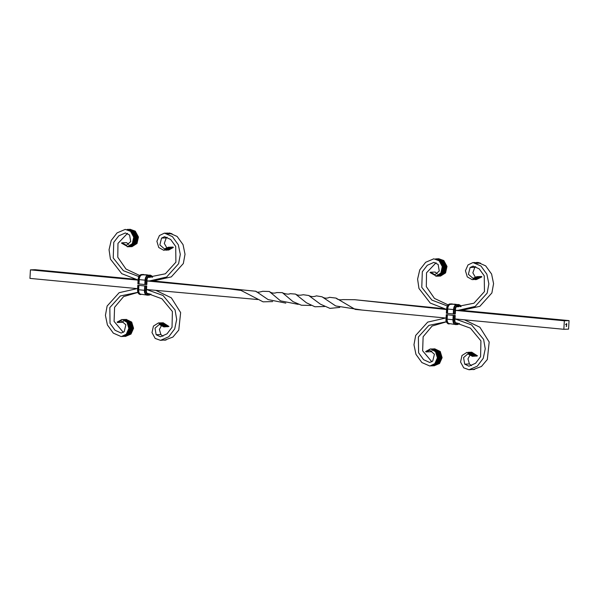 <?xml version="1.0" encoding="UTF-8"?>
<svg xmlns="http://www.w3.org/2000/svg" width="599" height="599" viewBox="0 0 599 599"><rect width="100%" height="100%" fill="white"/><g stroke="black" fill="none" stroke-linecap="round" stroke-linejoin="round"><path stroke-width="0.9" d="M566.654 324.733L566.429 325.302L566.691 324.733M566.691 324.875L566.287 324.71M564.333 320.772L569.05 320.607L568.571 329.136L563.854 329.293L564.333 320.772L455.382 310.379M566.647 323.467L566.699 323.842M566.796 324.508L566.609 324.134L566.796 324.508M566.609 324.134L566.587 324.516L566.317 324.156M566.632 325.781L566.542 325.399L566.632 325.781M566.19 326.448L566.594 326.47M565.658 324.621L565.733 324.239M134.528 279.179L35.146 269.707L30.429 269.864L138.092 280.13M149.406 280.946L166.582 277.06L178.607 263.702L180.306 254.395L178.33 244.804L172.4 236.605L164.44 233.123L169.322 233.902L165.721 233.086L170.64 233.857L167.091 233.033L172.07 233.805L169.158 232.966L177.117 236.44L183.047 244.647L185.024 254.238L183.331 263.538L171.299 276.895L154.123 280.789L147.017 280.976L228.219 288.74L241.045 290.44L263.058 301.829L272.627 301.596M152.109 280.856L255.833 291.249C256.522 292.439 258.79 292.454 262.647 291.286L269.273 291.481C271.542 293.188 274.028 293.547 276.731 292.559L282.339 292.641C281.208 292.492 287.977 295.165 290.028 293.675L295.502 294.087L306.403 302.765L314.909 306.77L324.591 306.516M295.502 294.087C297.194 295.3 299.762 295.517 303.206 294.73L308.68 295.487C311.143 296.827 313.719 296.947 316.414 295.861L322.045 296.805C324.441 298.407 326.927 298.572 329.502 297.314L336.061 298.1C337.551 299.635 339.828 300.136 342.883 299.605L354.683 299.702L446.569 309.541M255.833 291.249L268.12 299.59L285.813 303.116M308.68 295.487L320.375 304.15L329.952 308.388L339.76 307.414M354.683 299.702L443.103 308.597M460.653 310.275L569.05 320.607M269.273 291.481L280.519 300.863L298.205 304.359M322.045 296.805L335.717 305.954L362.425 310.117M30.429 269.864L29.95 278.393L137.613 288.658M146.373 293.083L161.94 298.789L172.4 311.502L172.033 327.279L167.039 333.83L160.382 336.788L156.144 334.714L155.021 328.17L159.304 324.448L163.856 326.934L164.201 326.597L158.45 322.928L153.426 326.096L152.004 332.58L155.171 338.435L160.502 340.344L168.776 336.75L174.698 328.903L176.69 319.447L175.073 309.983L163.048 295.487L146.545 289.512L257.727 299.53M282.339 292.641L292.993 301.619L301.387 305.22L310.986 305.46M336.061 298.1L355.214 309.406L446.09 318.069M454.903 318.908L563.854 329.293M453.271 313.921A18 1.071 -176.8 0 1 450.238 313.659A18 1.071 -176.8 0 1 447.468 313.367L446.48 313.247M455.18 313.981L453.795 313.996L454.042 309.638A4.919 2.696 -84.6 0 1 457.03 304.644A0.711 0.592 -92 0 1 457.584 305.408A4.2 2.306 -84.6 0 0 455.03 309.676L453.518 309.578A18 1.071 -176.8 0 1 450.485 309.294A18 1.071 -176.8 0 1 447.715 309.009A4.56 2.501 -84.6 0 1 450.328 304.389A4.56 2.501 -84.6 0 1 450.478 304.374A18 15.005 -92 0 1 451.841 304.255L453.525 304.195A18 15.005 -92 0 1 457.082 304.584M454.506 324.261A18 15.005 88 0 1 453.975 324.291L448.898 323.527A4.56 2.501 -84.6 0 1 447.146 319.147L447.386 314.789L446.277 314.685L447.782 314.7M454.896 315.373L453.323 315.351A18 1.071 -176.8 0 1 447.386 314.789M447.715 309.009L447.468 313.367M453.795 313.996L453.271 313.936L453.548 309.586A4.74 2.598 -84.6 0 1 454.851 305.7M464.457 319.821L479.889 327.256L489.188 342.022L487.324 359.497L481.461 366.468L473.075 369.628L474.685 369.381L472.94 369.478M476.19 355.896L475.404 355.926L469.653 352.257L470.44 352.227L476.04 356.18L477.47 355.851L472.401 356.345L473.442 355.993L467.003 352.347L472.753 356.016M473.307 369.433L471.57 369.531M474.812 355.941L474.026 355.971L468.276 352.302L469.062 352.279L474.67 356.233L475.404 355.926M471.937 369.478L469.047 369.763L463.723 367.853L460.549 361.998L461.979 355.514L467.003 352.347M474.026 355.971L473.442 355.993M434.537 348.73L439.509 351.456L441.433 357.618L438.932 363.428L433.871 365.899L439.546 363.488L442.114 357.685L440.243 351.493L434.537 348.73M433.159 348.775L438.131 351.501L440.055 357.67L437.555 363.481L432.493 365.944L438.348 363.451L440.842 357.64L438.91 351.463L433.159 348.775M431.782 348.828L436.753 351.553L438.678 357.715L436.184 363.526L431.123 365.989L436.971 363.496L439.464 357.685L437.532 351.508L431.782 348.828M476.782 355.873L471.031 352.212L471.72 352.182L477.47 355.851M470.267 354.541L467.961 358.846L469.414 363.967L464.697 364.132L463.574 357.588L467.856 353.867L472.401 356.345M471.473 365.667L469.414 363.967M446.405 321.835L432.104 326.043L423.126 336.743L422.639 350.812L431.864 361.796M431.999 350.842L430.688 351.755L425.971 351.92L425.664 351.523L430.501 348.865L435.525 351.658L437.397 357.843L434.829 363.653L429.842 366.034L421.883 362.56L415.953 354.353L413.976 344.762L415.669 335.462L427.701 322.105L444.877 318.211M446.375 321.745L428.884 325.384L418.379 336.982L418.589 352.744L423.613 359.692L429.715 362.477L432.733 361.085L434.425 354.249L429.775 350.235L425.971 351.92M454.851 322.487L470.425 328.17L480.93 340.876L480.593 356.675L475.599 363.241L468.927 366.206L464.697 364.132M455.045 318.923L471.563 324.883L483.61 339.371L485.242 348.835L483.251 358.307L477.328 366.161L469.047 369.763M429.842 366.034L435.593 363.541L438.086 357.73L436.154 351.561L430.501 348.865M437.225 258.693L442.683 260.73L445.731 266.533L444.241 273.024L439.269 276.117L438.483 276.139L443.47 273.032L444.945 266.562L441.897 260.76L437.225 258.693M435.847 258.746L441.306 260.782L444.353 266.585L442.863 273.069L437.891 276.161L437.105 276.191L442.092 273.084L443.567 266.607L440.52 260.805L435.847 258.746M446.577 309.428L430.247 303.057L418.956 288.448L417.6 279.134L419.742 269.902L425.657 262.287L433.781 258.813L439.928 260.827L442.975 266.63L441.493 273.122L436.521 276.206L430.082 272.567L430.426 272.231L434.979 274.716L439.262 270.995L438.139 264.451L433.901 262.377L427.304 265.282L422.317 271.736L421.771 287.34L431.886 300.084L447.341 305.977M480.593 276.528L481.199 276.918L476.355 279.576L481.881 276.895L481.574 276.498L476.856 276.656L478.444 277.008L473.607 279.666L479.222 276.581L479.821 276.963L474.977 279.621L475.763 279.591L480.593 276.528M455.495 310.394L462.675 310.2L479.851 306.314L491.876 292.956L493.576 283.649L491.599 274.057L485.669 265.859L477.71 262.384L480.623 263.223L476.43 262.422L479.245 263.268L474.266 262.497L477.867 263.32L472.993 262.542L468.006 264.93L465.438 270.733L467.302 276.918L472.326 279.711L477.163 277.052M438.498 258.656L443.829 260.565L446.996 266.42L445.574 272.904L440.55 276.072L439.861 276.094L444.847 272.987L446.322 266.51L443.267 260.707L438.498 258.656M430.426 272.231L435.144 272.066L437.277 273.878M448.082 304.861L434.477 298.422L426.316 286.644L426.533 272.785L436.072 262.744M475.681 266.622L474.82 267.334L472.851 272.807L475.554 277.577M457.958 310.364L475.134 306.478L487.159 293.113L488.859 283.814L486.882 274.222L480.952 266.016L472.993 262.542M455.794 306.838L473.944 303.199L484.456 291.593L484.247 275.832L479.215 268.884L473.113 266.106L470.095 267.498L468.403 274.335L473.053 278.348L476.856 276.656M433.781 258.813L439.112 260.73L442.279 266.585L440.857 273.062L435.832 276.229M478.444 277.008L479.23 276.985M479.821 276.963L480.608 276.933M481.199 276.918L481.881 276.895M472.326 279.711L477.852 277.03M474.82 267.334L470.095 267.498M128.673 229.282L134.131 231.319L137.178 237.122L135.696 243.606L130.724 246.698L129.938 246.721L134.917 243.613L136.392 237.144L133.345 231.341L128.673 229.282M127.302 229.327L132.761 231.364L135.808 237.167L134.318 243.658L129.347 246.743L128.56 246.773L133.54 243.666L135.022 237.189L131.967 231.386L127.302 229.327M138.099 280.025L121.754 273.676L110.418 259.075L109.055 249.746L111.189 240.506L117.105 232.876L125.228 229.395L131.383 231.409L134.431 237.211L132.941 243.703L127.969 246.788L121.53 243.149L121.882 242.812L126.426 245.298L130.709 241.577L129.586 235.033L125.356 232.959L118.752 235.871L113.758 242.333L113.233 257.959L123.387 270.703L138.856 276.566M172.048 247.117L172.647 247.499L168.499 250.135L173.336 247.477L173.029 247.08L168.312 247.245L169.891 247.597L165.054 250.247L170.67 247.162L171.269 247.544L166.432 250.202L167.218 250.172L172.048 247.117M129.953 229.237L135.277 231.147L138.451 237.002L137.021 243.486L131.997 246.653L131.308 246.676L136.295 243.568L137.77 237.092L134.723 231.296L129.953 229.237M121.882 242.812L126.599 242.655L128.733 244.459M139.597 275.465L125.962 269.033L117.778 257.256L117.973 243.381L127.527 233.333M167.136 237.204L166.267 237.915L164.298 243.389L167.001 248.158M164.44 233.123L159.454 235.512L156.886 241.315L158.757 247.507L163.774 250.292L168.619 247.634M147.317 277.419L165.399 273.78L175.904 262.182L175.694 246.414L170.663 239.473L164.568 236.687L161.55 238.08L159.858 244.916L164.508 248.929L168.312 247.245M125.228 229.395L130.56 231.311L133.727 237.167L132.304 243.651L127.28 246.818M169.891 247.597L170.678 247.567M171.269 247.544L172.055 247.522M172.647 247.499L173.336 247.477M163.774 250.292L169.307 247.612M166.267 237.915L161.55 238.08M145.497 294.88L146.051 294.865A18 15.005 -92 0 1 145.497 294.88L140.421 294.116A4.56 2.501 95.4 0 1 138.668 289.736L138.908 285.379A18 1.071 3.2 0 0 141.678 285.663A18 1.071 3.2 0 0 144.846 285.94L146.418 285.963M148.807 275.166L143.363 274.844A18 15.005 88 0 0 142 274.963A4.56 2.501 95.4 0 0 141.851 274.978A4.56 2.501 95.4 0 0 139.23 279.598L138.99 283.956A18 1.071 3.2 0 0 144.793 284.51L146.703 284.57M138.002 283.836L138.99 283.956M139.297 285.289L138.908 285.379M155.897 290.403L171.336 297.83L180.636 312.596L178.779 330.071L172.909 337.05L164.53 340.21L166.14 339.97L164.396 340.06M167.645 326.477L166.859 326.507L161.109 322.839L161.895 322.809L167.495 326.769L168.918 326.433L163.856 326.934M164.762 340.015L163.018 340.112M166.267 326.53L165.481 326.552L159.731 322.883L160.517 322.861L166.118 326.814L166.859 326.507M163.385 340.06L160.502 340.344M158.45 322.928L159.139 322.906L164.74 326.859L165.481 326.552M125.985 319.312L130.956 322.037L132.881 328.2L130.387 334.017L125.326 336.481L130.994 334.07L133.562 328.267L131.698 322.082L125.985 319.312M124.607 319.357L129.586 322.082L131.503 328.252L129.01 334.062L123.948 336.526L129.796 334.032L132.289 328.222L130.357 322.045L124.607 319.357M123.237 319.409L128.208 322.135L130.125 328.297L127.632 334.107L122.57 336.578L128.426 334.077L130.911 328.267L128.987 322.097L123.237 319.409M168.229 326.455L162.479 322.794L163.168 322.771L168.918 326.433M161.723 325.122L159.409 329.435L160.861 334.549L156.144 334.714M162.928 336.256L160.861 334.549M137.92 292.409L123.596 296.602L114.589 307.302L114.087 321.378L123.319 332.378M123.446 321.423L122.144 322.344L117.426 322.502L117.119 322.105L121.956 319.454L126.973 322.24L128.845 328.432L126.277 334.235L121.29 336.616L113.331 333.141L107.401 324.943L105.424 315.351L107.124 306.044L119.149 292.686L136.325 288.8M137.89 292.327L120.339 295.966L109.827 307.564L110.036 323.325L115.068 330.274L121.17 333.059L124.18 331.666L125.88 324.83L121.223 320.817L117.426 322.502M164.201 326.597L164.89 326.575M121.29 336.616L127.048 334.122L129.541 328.312L127.609 322.142L121.956 319.454M455.876 304.771A18 15.005 -92 0 0 451.841 304.255L450.328 304.389M459.186 323.475A4.2 2.306 -84.6 0 1 458.228 323.872L456.543 323.924A4.2 2.306 -84.6 0 1 454.461 319.821L452.949 319.716A18 1.071 -176.8 0 1 447.146 319.147M455.465 324.538A4.919 2.696 -84.6 0 1 455.277 324.531C453.69 324.126 452.911 322.517 452.949 319.716L453.226 315.366M456.543 323.924A0.711 0.592 88 0 1 455.914 324.583A4.919 2.696 -84.6 0 1 455.719 324.576L455.277 324.531A4.919 2.696 -84.6 0 1 453.031 319.731L453.271 315.373M458.228 323.872A0.711 0.592 88 0 1 457.658 324.523L455.719 324.576A4.919 2.696 -84.6 0 1 453.473 319.776L453.72 315.418M454.461 319.821L454.701 315.456M454.858 319.761L455.098 315.448M449.684 323.774L449.4 323.782A4.74 2.598 -84.6 0 1 447.049 319.147L446.158 319.027M448.793 323.902A4.919 2.696 -84.6 0 1 448.599 323.894A4.919 2.696 -84.6 0 1 446.352 319.095L446.599 314.737M449.4 323.782L449.257 323.947A4.919 2.696 -84.6 0 1 449.048 323.939A4.919 2.696 -84.6 0 1 446.802 319.14L447.041 314.782M447.049 319.147L447.288 314.789M453.593 323.093A4.74 2.598 -84.6 0 1 452.979 319.724M456.513 322.824A0.711 0.592 88 0 1 456.588 323.22A3.489 1.917 -84.6 0 1 454.851 319.806M449.272 323.947L448.599 323.894C446.442 322.801 445.589 321.184 446.038 319.042L446.277 314.685M459.478 323.557L457.658 324.523A0.711 0.592 88 0 1 457.591 324.523L456.041 324.576M458.003 323.168L456.588 323.22M457.584 305.408L459.261 305.348A0.711 0.592 -92 0 0 458.707 304.584L458.452 304.547A4.919 2.696 -84.6 0 1 458.647 304.577M453.353 313.951L453.593 309.593A4.919 2.696 -84.6 0 1 456.58 304.599L458.265 304.539A4.919 2.696 -84.6 0 1 458.452 304.547L458.901 304.591A4.919 2.696 -84.6 0 0 458.707 304.584L458.242 304.539M459.261 305.348A4.2 2.306 -84.6 0 1 460.878 306.613M457.037 306.77L458.587 306.718A0.711 0.592 -92 0 0 459.223 306.059A3.489 1.917 -84.6 0 1 460.294 306.658M458.669 306.718A2.778 1.527 -84.6 0 1 458.699 306.718L456.97 306.778A0.711 0.592 -92 0 0 457.539 306.119L459.223 306.059M446.719 308.889L447.61 309.009A4.74 2.598 -84.6 0 1 450.493 304.195L452.17 304.142L451.586 303.903A0.711 0.592 -92 0 0 451.459 303.91M450.493 304.195L449.909 303.963L451.586 303.903A4.919 2.696 -84.6 0 1 451.781 303.91A4.919 2.696 -84.6 0 1 451.968 303.94M447.124 313.359L447.371 309.002A4.919 2.696 -84.6 0 1 450.351 304.007L452.035 303.948A4.919 2.696 -84.6 0 1 452.23 303.955A4.919 2.696 -84.6 0 1 452.949 304.217L449.842 303.963A0.711 0.592 -92 0 0 449.722 303.985M452.17 304.142A4.74 2.598 -84.6 0 1 452.709 304.225M446.682 313.314L446.921 308.957A4.919 2.696 -84.6 0 1 449.909 303.963A0.711 0.592 -92 0 0 449.842 303.963C447.932 304.382 446.847 306.029 446.607 308.904L446.36 313.262M456.565 304.599C454.941 304.824 453.93 306.478 453.518 309.578L453.548 309.578M455.218 309.593L455.42 309.668A3.489 1.917 -84.6 0 1 457.539 306.119M455.03 309.676L454.783 314.041M455.42 309.668L455.18 314.026M447.61 309.009L447.371 313.367M138.668 289.736A18 1.071 3.2 0 0 141.439 290.028A18 1.071 3.2 0 0 144.471 290.29L145.984 290.41A4.2 2.306 95.4 0 0 148.065 294.521L149.75 294.461A4.2 2.306 95.4 0 0 150.693 294.079M145.048 274.784A18 15.005 88 0 1 148.604 275.173M141.851 274.978L143.363 274.844A18 15.005 88 0 1 147.399 275.36M139.23 279.598A18 1.071 3.2 0 0 145.04 280.152M138.242 279.478L139.133 279.598L138.893 283.956M141.244 274.574A0.711 0.592 88 0 1 141.431 274.552L141.873 274.597A4.919 2.696 95.4 0 0 138.886 279.591L138.646 283.948M142.981 274.499A0.711 0.592 88 0 1 143.109 274.492L141.431 274.552A4.919 2.696 95.4 0 0 138.444 279.546L138.197 283.904M151.809 277.24A3.489 1.917 95.4 0 0 150.746 276.648L149.061 276.708A3.489 1.917 95.4 0 0 146.942 280.257L146.942 280.205M146.942 280.257L146.695 284.615M146.373 276.289A4.74 2.598 95.4 0 0 145.07 280.167L146.553 280.265L146.306 284.63M144.876 284.54L145.115 280.182A4.919 2.696 95.4 0 1 148.103 275.188L148.552 275.233A4.919 2.696 95.4 0 0 145.564 280.227L145.317 284.585M145.07 280.175L144.823 284.525L145.04 280.167C145.347 277.202 146.366 275.547 148.088 275.188M143.49 274.529A4.919 2.696 95.4 0 0 143.303 274.499A4.919 2.696 95.4 0 0 143.109 274.492L142.015 274.784A4.74 2.598 95.4 0 0 139.133 279.598M149.061 276.708A0.711 0.592 88 0 1 148.492 277.367M150.169 275.166A4.919 2.696 95.4 0 0 149.975 275.136A4.919 2.696 95.4 0 0 149.78 275.128L148.552 275.233A0.711 0.592 88 0 1 149.099 275.997A4.2 2.306 95.4 0 0 146.553 280.265M144.471 274.806A4.919 2.696 95.4 0 0 143.745 274.544A4.919 2.696 95.4 0 0 143.558 274.537L142.015 274.784M150.109 277.307L148.559 277.359M150.746 276.648A0.711 0.592 88 0 1 150.177 277.307M152.588 277.172L151.832 275.907L150.424 275.181A4.919 2.696 95.4 0 0 150.229 275.173A0.711 0.592 88 0 1 150.783 275.937L149.099 275.997M144.232 274.814A4.74 2.598 95.4 0 0 143.693 274.731M152.393 277.187A4.2 2.306 95.4 0 0 150.783 275.937M147.564 295.165L149.114 295.112A0.711 0.592 -92 0 0 149.75 294.461M137.68 289.617L138.324 289.729A4.919 2.696 95.4 0 0 140.57 294.528A4.919 2.696 95.4 0 0 140.758 294.536L141.199 294.364M140.795 294.536L140.121 294.483A4.919 2.696 95.4 0 0 140.316 294.491M146.381 290.35L146.373 290.395A3.489 1.917 95.4 0 0 148.103 293.81A0.711 0.592 -92 0 0 148.035 293.42M148.103 293.81L149.48 293.757M145.243 286.008L144.995 290.365A4.919 2.696 95.4 0 0 147.242 295.165A4.919 2.696 95.4 0 0 147.436 295.172A0.711 0.592 -92 0 0 148.065 294.521M138.564 285.371L138.571 289.736A4.74 2.598 95.4 0 0 140.915 294.371M138.122 285.326L137.875 289.684A4.919 2.696 95.4 0 0 140.121 294.483C138.376 294.064 137.523 292.447 137.56 289.631L137.8 285.274M144.793 285.963L144.554 290.32A4.919 2.696 95.4 0 0 146.792 295.12A4.919 2.696 95.4 0 0 146.987 295.127M144.471 290.305L144.718 285.948L144.471 290.305C144.262 292.784 145.033 294.386 146.792 295.12L149.181 295.112L150.985 294.154M144.501 290.313A4.74 2.598 95.4 0 0 145.115 293.682M138.571 289.736L138.811 285.379M146.373 290.395L146.62 286.037M145.984 290.41L146.223 286.045M457.284 304.577L453.525 304.195M454.529 324.276L453.975 324.291M452.949 319.716L453.196 315.359M454.97 319.791L455.218 315.426M461.073 306.591L460.309 305.318L458.901 304.591M453.518 309.578L453.271 313.936M455.539 309.646L455.292 314.011M144.494 274.806L141.364 274.552C139.447 274.971 138.369 276.618 138.122 279.493L137.882 283.851M147.062 280.235L146.815 284.6M149.765 275.128L150.424 275.181M146.493 290.38L146.74 286.015"/></g></svg>
